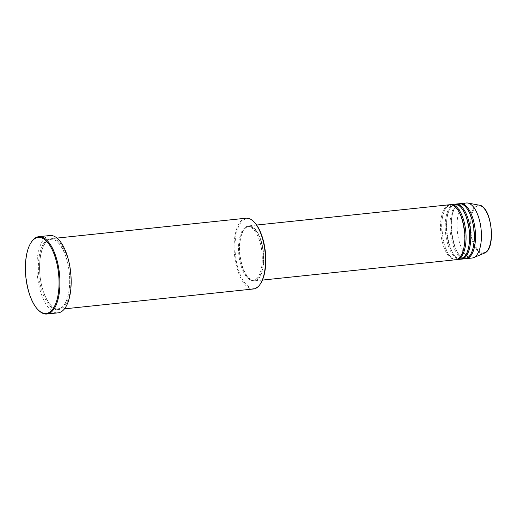 <?xml version="1.0" encoding="UTF-8"?>
<svg xmlns="http://www.w3.org/2000/svg" width="517" height="517" viewBox="0 0 517 517"><rect width="100%" height="100%" fill="white"/><g stroke="black" fill="none" stroke-linecap="round" stroke-linejoin="round"><path stroke-width="0.39" stroke-dasharray="2.58 1.94" d="M449.784 204.719A27.672 11.917 -96 0 0 447.444 205.546A27.672 11.917 -96 0 0 441.188 236.288A27.672 11.917 -96 0 0 455.574 259.767M450.378 204.693A27.672 11.917 -96 0 0 448.627 205.417A27.672 11.917 -96 0 0 442.274 235.481A27.672 11.917 -96 0 0 456.162 259.67M454.514 204.221A27.672 11.917 -96 0 0 452.175 205.049A27.672 11.917 -96 0 0 445.919 235.791A27.672 11.917 -96 0 0 460.311 259.269M455.115 204.196A27.672 11.917 -96 0 0 453.357 204.919A27.672 11.917 -96 0 0 447.005 234.983A27.672 11.917 -96 0 0 460.893 259.172M459.251 203.724A27.672 11.917 -96 0 0 456.905 204.551A27.672 11.917 -96 0 0 450.65 235.293A27.672 11.917 -96 0 0 465.041 258.771M459.846 203.698A27.672 11.917 -96 0 0 458.088 204.422A27.672 11.917 -96 0 0 451.735 234.485A27.672 11.917 -96 0 0 465.63 258.674M260.749 283.297A34.923 15.032 84 0 1 257.014 287.213A34.923 15.032 84 0 1 236.502 262.106A34.923 15.032 84 0 1 243.791 219.828A34.923 15.032 84 0 1 254.325 222.245M246.092 218.2A35.583 15.316 -96 0 0 243.08 219.26A35.583 15.316 -96 0 0 235.035 258.784A35.583 15.316 -96 0 0 253.537 288.971M38.439 310.174A38.878 16.738 84 0 1 26.16 277.112A38.878 16.738 84 0 1 31.291 242.215M61.956 308.378A35.583 15.316 -96 0 0 70.002 268.853A35.583 15.316 -96 0 0 51.5 238.667A35.583 15.316 -96 0 0 48.488 239.726A35.583 15.316 -96 0 0 40.449 279.258A35.583 15.316 -96 0 0 58.944 309.437A35.583 15.316 -96 0 0 61.956 308.378M246.35 226.698A27.672 11.917 -96 0 0 240.095 257.44A27.672 11.917 -96 0 0 254.48 280.918A27.672 11.917 -96 0 0 256.826 280.091A27.672 11.917 -96 0 0 263.075 249.349A27.672 11.917 -96 0 0 248.69 225.877A27.672 11.917 -96 0 0 246.35 226.698M246.473 227.338A27.013 11.633 -96 0 0 240.366 257.343A27.013 11.633 -96 0 0 254.416 280.266A27.013 11.633 -96 0 0 256.697 279.458A27.013 11.633 -96 0 0 262.804 249.446A27.013 11.633 -96 0 0 248.761 226.53A27.013 11.633 -96 0 0 246.473 227.338M245.291 227.461A27.013 11.633 -96 0 0 239.184 257.472A27.013 11.633 -96 0 0 253.233 280.388A27.013 11.633 -96 0 0 255.514 279.581A27.013 11.633 -96 0 0 261.621 249.575A27.013 11.633 -96 0 0 247.578 226.653A27.013 11.633 -96 0 0 245.291 227.461M49.975 235.513A38.878 16.738 -96 0 0 46.685 236.676A38.878 16.738 -96 0 0 37.896 279.859A38.878 16.738 -96 0 0 58.111 312.843M466.347 202.981A27.672 11.917 -96 0 0 464.001 203.801A27.672 11.917 -96 0 0 457.752 234.544A27.672 11.917 -96 0 0 472.137 258.022M485.547 252.057A23.64 10.178 84 0 1 471.659 235.067A23.64 10.178 84 0 1 476.596 206.451A23.64 10.178 84 0 1 490.478 223.447A23.64 10.178 84 0 1 485.547 252.057M479.44 205.217A24.273 10.45 -96 0 0 476.041 205.882A24.273 10.45 -96 0 0 470.8 234.375A24.273 10.45 -96 0 0 484.481 253.104M60.773 308.5A35.583 15.316 -96 0 0 68.205 265.434A35.583 15.316 -96 0 0 47.306 239.856A35.583 15.316 -96 0 0 39.88 282.922A35.583 15.316 -96 0 0 60.773 308.5M458.165 258.319C470.89 252.729 462.961 201.701 450.449 205.314L448.381 206.044C435.65 211.627 443.58 262.655 456.097 259.049L458.165 258.319M462.896 257.821C475.621 252.231 467.691 201.203 455.18 204.816L453.112 205.546C440.387 211.13 448.317 262.158 460.828 258.552L462.896 257.821M467.627 257.324C480.358 251.734 472.428 200.706 459.91 204.318L457.842 205.049C445.118 210.632 453.047 261.66 465.565 258.054L467.627 257.324M61.019 307.88C67.268 304.448 71.146 288.402 69.162 272.129C67.384 253.524 58.188 237.943 50.976 239.384L48.243 240.353C41.993 243.778 38.122 259.831 40.1 276.097C41.883 294.703 51.08 310.29 58.285 308.843L61.019 307.88M262.416 280.085L254.48 280.918M254.416 280.266L253.233 280.388M64.47 308.856L58.944 309.437M57.025 238.085L51.5 238.667M248.761 226.53L247.578 226.653M256.626 225.037L248.69 225.877"/><path stroke-width="0.78" d="M262.416 280.085L455.574 259.767A27.672 11.917 -96 0 0 457.92 258.939A27.672 11.917 -96 0 0 464.176 228.197A27.672 11.917 -96 0 0 449.784 204.719L256.626 225.037M456.162 259.67A27.672 11.917 -96 0 0 456.757 259.637A27.672 11.917 -96 0 0 459.102 258.817A27.672 11.917 -96 0 0 465.358 228.075A27.672 11.917 -96 0 0 450.966 204.596A27.672 11.917 -96 0 0 450.378 204.693M456.757 259.637L460.311 259.269A27.672 11.917 -96 0 0 462.65 258.442A27.672 11.917 -96 0 0 468.906 227.7A27.672 11.917 -96 0 0 454.514 204.221L450.966 204.596M460.893 259.172A27.672 11.917 -96 0 0 461.494 259.14A27.672 11.917 -96 0 0 463.833 258.319A27.672 11.917 -96 0 0 470.089 227.577A27.672 11.917 -96 0 0 455.703 204.099A27.672 11.917 -96 0 0 455.115 204.196M461.494 259.14L465.041 258.771A27.672 11.917 -96 0 0 467.381 257.944A27.672 11.917 -96 0 0 473.637 227.202A27.672 11.917 -96 0 0 459.251 203.724L455.703 204.099M465.63 258.674A27.672 11.917 -96 0 0 466.224 258.642A27.672 11.917 -96 0 0 468.564 257.821A27.672 11.917 -96 0 0 474.819 227.079A27.672 11.917 -96 0 0 460.434 203.601A27.672 11.917 -96 0 0 459.846 203.698M64.47 308.856L253.537 288.971A35.583 15.316 -96 0 0 256.548 287.911A35.583 15.316 -96 0 0 260.348 283.917A35.583 15.316 -96 0 0 265.047 251.979A35.583 15.316 -96 0 0 253.808 221.715A35.583 15.316 -96 0 0 246.092 218.2L57.025 238.085M34.982 238.557A38.219 16.454 -96 0 0 30.891 242.841A38.219 16.454 -96 0 0 25.85 277.144A38.219 16.454 -96 0 0 37.922 309.651A38.219 16.454 -96 0 0 49.445 312.287A38.219 16.454 -96 0 0 57.426 266.029A38.219 16.454 -96 0 0 34.982 238.557M30.891 242.841L31.291 242.215A38.878 16.738 84 0 1 35.447 237.859A38.878 16.738 84 0 1 38.736 236.696A38.878 16.738 84 0 1 58.944 269.68A38.878 16.738 84 0 1 50.162 312.863A38.878 16.738 84 0 1 46.873 314.019A38.878 16.738 84 0 1 38.439 310.174L37.922 309.651M46.873 314.019L58.111 312.843A38.878 16.738 -96 0 0 61.4 311.68A38.878 16.738 -96 0 0 70.183 268.497A38.878 16.738 -96 0 0 49.975 235.513L38.736 236.696M466.224 258.642L472.137 258.022A27.672 11.917 -96 0 0 473.63 257.634A27.672 11.917 -96 0 0 474.477 257.195A27.672 11.917 -96 0 0 480.972 228.21A27.672 11.917 -96 0 0 467.885 203.045A27.672 11.917 -96 0 0 466.347 202.981L460.434 203.601M253.808 221.715L254.325 222.245A34.923 15.032 84 0 1 265.357 251.947A34.923 15.032 84 0 1 260.749 283.297L260.348 283.917M479.44 205.217C491.383 206.277 496.301 247.223 485.301 252.684L484.481 253.104A24.273 10.45 -96 0 0 485.224 252.716A24.273 10.45 -96 0 0 490.924 227.293A24.273 10.45 -96 0 0 479.44 205.217L467.885 203.045M484.481 253.104L473.63 257.634"/></g></svg>
